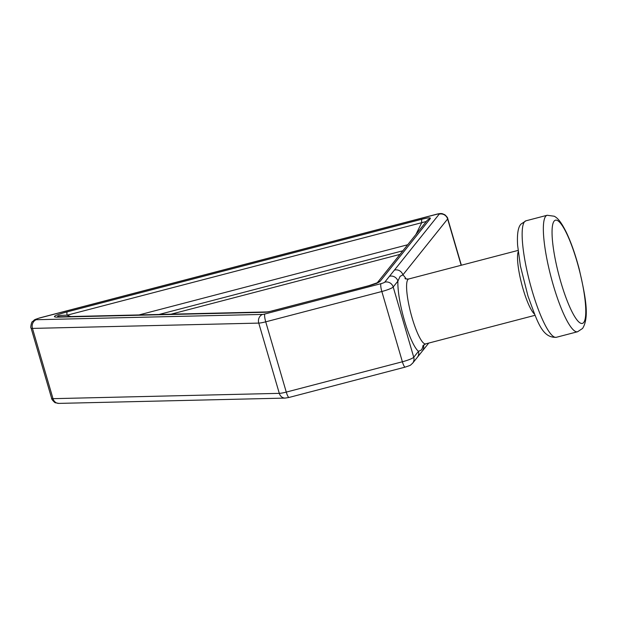 <?xml version="1.0" encoding="UTF-8"?>
<svg xmlns="http://www.w3.org/2000/svg" width="617" height="617" viewBox="0 0 617 617"><rect width="100%" height="100%" fill="white"/><g stroke="black" fill="none" stroke-linecap="round" stroke-linejoin="round"><path stroke-width="0.93" d="M58.214 316.822L57.697 316.428C57.512 315.657 60.636 315.248 67.06 315.202L70.731 316.536M272.29 310.983A6.88 1.357 -104.6 0 1 272.459 310.868L268.858 311.678A6.88 4.072 79.8 0 0 268.171 311.917L368.58 285.833C374.974 284.113 378.838 282.578 380.18 281.221A6.88 6.671 38.7 0 0 377.365 282.763M423.424 345.119A40.421 7.975 -104.6 0 1 423.424 345.158A6.88 6.671 -141.3 0 1 422.267 351.158L417.308 357.366A6.88 6.671 -141.3 0 0 418.457 351.358L421.627 349.839L423.547 345.003M461.161 265.279L447.626 218.981L402.878 274.897L400.124 276.316L397.911 281.105A6.88 6.671 -141.3 0 0 389.474 276.269L439.188 214.153A3.44 0.494 -16.3 0 0 436.45 214.354L39.619 317.994A3.44 0.494 -16.3 0 0 35.832 319.506A3.44 0.494 -16.3 0 0 36.249 319.722A6.88 6.008 88.7 0 0 32.462 328.406A10.319 1.473 163.7 0 1 31.097 328.082C30.171 328.205 31.652 321.187 32.369 321.742C35.4 319.236 32.848 320.262 39.789 317.878L436.62 214.23A6.88 1.357 -104.6 0 0 436.45 214.354M268.858 311.678L266.914 311.932A6.88 6.008 -91.3 0 0 265.163 312.271L56.857 317.161C51.512 316.984 54.952 315.218 67.184 311.87A6.88 1.357 75.4 0 0 67.06 315.202L426.316 221.488M399.978 254.397L171.086 314.176M272.459 310.868L368.75 285.717A6.88 1.357 75.4 0 0 368.58 285.833M56.857 317.161A6.88 6.008 -91.3 0 1 58.6 316.822L57.836 316.814L58.738 317.038M377.211 282.848L426.817 220.855A6.88 6.671 38.7 0 1 430.28 218.619C430.974 217.431 428.175 217.631 421.881 219.228A6.88 1.357 -104.6 0 0 421.766 222.56L415.935 234.452M406.156 278.992A40.421 7.975 -104.6 0 0 402.878 274.897A6.88 6.671 -141.3 0 0 394.44 270.069M58.862 403.395L55.522 402.762C55.237 403.387 51.034 398.837 51.643 398.343A10.319 1.473 -16.3 0 0 53.008 398.667A6.88 6.008 88.7 0 0 58.862 403.395L285.154 398.088A6.88 6.008 88.7 0 1 279.3 393.353L258.754 323.1L32.462 328.406L53.008 398.667L279.3 393.353A10.319 1.473 -16.3 0 0 286.273 392.096L265.726 321.835A10.319 1.473 163.7 0 1 258.754 323.1A6.88 6.008 88.7 0 1 262.541 314.415A3.44 0.494 -16.3 0 0 264.863 313.999L380.982 283.666A3.44 0.494 -16.3 0 0 384.761 282.162L389.474 276.269M547.171 215.264L554.228 216.228C557.598 217.978 561.054 221.634 566.568 232.817C571.265 242.843 575.476 254.914 579.201 269.027C585.24 295.582 589.821 316.922 582.571 328.452L577.597 331.745A60.196 11.877 -104.6 0 1 552.03 280.743A60.196 11.877 -104.6 0 1 545.667 216.32A60.196 11.877 -104.6 0 1 547.171 215.264L525.969 220.801A60.196 11.877 75.4 0 0 524.458 221.858A60.196 11.877 75.4 0 0 530.828 286.288A60.196 11.877 75.4 0 0 556.387 337.283C541.695 338.216 537.068 320.416 528.013 296.206L520.378 265.896L517.617 245.327C516.946 234.152 518.072 227.071 520.995 224.094L525.969 220.801M554.097 221.148A53.317 10.52 75.4 0 0 560.799 281.938A53.317 10.52 75.4 0 0 583.721 322.452A53.317 10.52 75.4 0 0 577.026 261.662A53.317 10.52 75.4 0 0 554.097 221.148M404.999 278.475C405.053 278.923 406.294 279.092 408.716 278.977A33.542 6.617 75.4 0 0 407.876 279.563A33.542 6.617 75.4 0 0 411.423 315.464A33.542 6.617 75.4 0 0 425.668 343.877L422.714 345.99M534.476 314.076A33.542 6.617 -104.6 0 1 521.727 284.121A33.542 6.617 -104.6 0 1 518.203 251.759M461.362 265.225L447.741 218.642A10.319 1.473 163.7 0 1 447.626 218.981A6.88 6.671 38.7 0 0 439.188 214.153M384.761 282.162A6.88 6.671 -141.3 0 1 393.199 286.99L413.745 357.251A6.88 6.671 -141.3 0 1 412.596 363.251C409.565 365.758 412.117 364.74 405.176 367.115L289.057 397.448A6.88 1.357 -104.6 0 1 286.273 392.096L402.384 361.77A10.319 1.473 -16.3 0 0 413.745 357.251L418.457 351.358A40.421 7.975 -104.6 0 1 404.521 320.817A40.421 7.975 -104.6 0 1 397.911 281.105L393.199 286.99A10.319 1.473 163.7 0 1 381.846 291.509L265.726 321.835A6.88 1.357 -104.6 0 1 264.863 313.999M405.176 367.115A6.88 1.357 -104.6 0 1 402.384 361.77L381.846 291.509A6.88 1.357 -104.6 0 1 380.982 283.666M67.184 311.87L421.881 219.228M430.28 218.619L380.18 281.221M265.163 312.271L268.171 311.917M36.249 319.722L262.541 314.415M402.87 250.78L159.055 314.462M139.01 314.932L407.69 244.756M577.597 331.745L556.387 337.283M535.001 315.318L425.668 343.877M51.643 398.343L31.097 328.082M518.056 250.417L408.716 278.977M368.75 285.717L377.519 282.671L376.717 283.458M266.914 311.932L58.6 316.822M447.741 218.642C447.888 217.994 446.924 216.706 444.857 214.762L442.59 213.798C441.44 213.359 439.451 213.505 436.62 214.23M422.267 351.158L428.738 343.075M412.596 363.251L417.308 357.366M289.057 397.448L285.154 398.088"/></g></svg>
